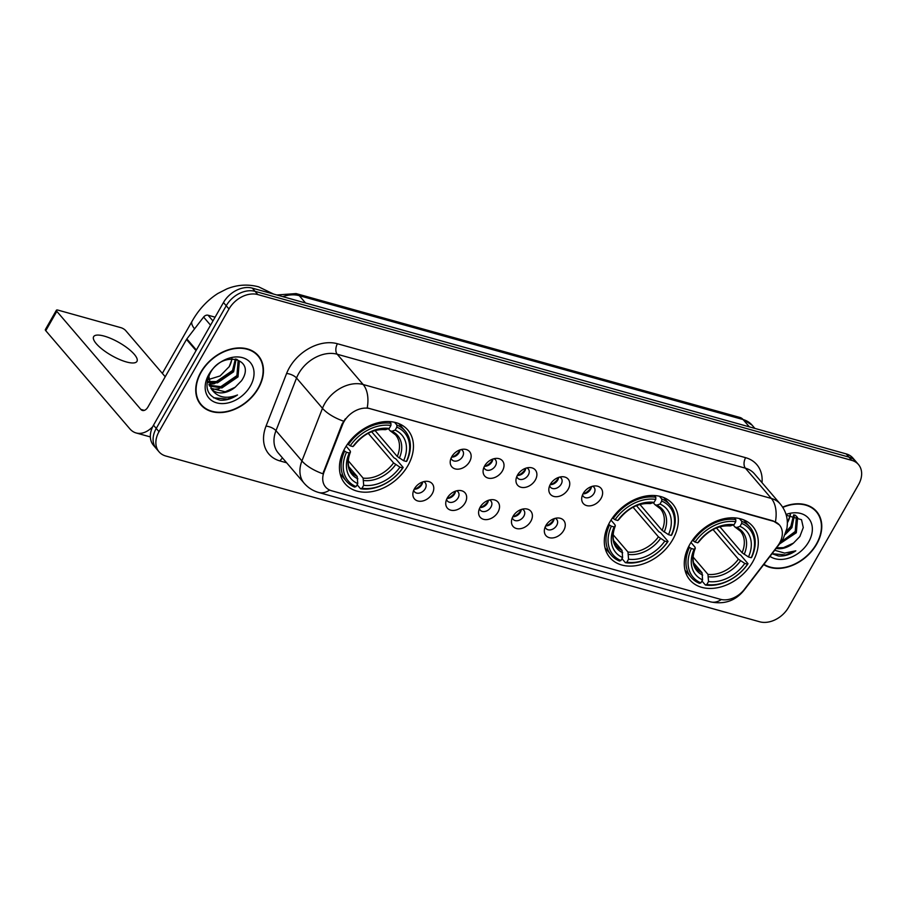 <?xml version="1.0" encoding="UTF-8"?>
<svg xmlns="http://www.w3.org/2000/svg" width="907" height="907" viewBox="0 0 907 907"><rect width="100%" height="100%" fill="white"/><g stroke="black" fill="none" stroke-linecap="round" stroke-linejoin="round"><path stroke-width="1.36" d="M609.855 522.024A41.303 30.203 139.4 0 0 609.946 557.669A41.303 30.203 139.4 0 0 672.745 539.574A41.303 30.203 139.4 0 0 672.665 503.929A41.303 30.203 139.4 0 0 609.855 522.024M689.842 544.347A41.303 30.203 139.4 0 0 689.921 579.992A41.303 30.203 139.4 0 0 752.731 561.898A41.303 30.203 139.4 0 0 752.651 526.253A41.303 30.203 139.4 0 0 689.842 544.347M345 448.092A41.303 30.203 139.4 0 0 345.079 483.737A41.303 30.203 139.4 0 0 407.889 465.654A41.303 30.203 139.4 0 0 407.81 429.997A41.303 30.203 139.4 0 0 345 448.092M432.22 493.771A11.689 8.548 -40.6 0 1 419.76 501.276A11.689 8.548 -40.6 0 1 412.946 492.932A11.689 8.548 -40.6 0 1 414.42 488.805A11.689 8.548 -40.6 0 1 426.539 481.288A11.689 8.548 -40.6 0 1 432.22 493.771M413.728 490.222A7.018 5.125 139.4 0 0 414.544 491.821A7.018 5.125 139.4 0 0 425.202 488.748A7.018 5.125 139.4 0 0 425.19 482.694A7.018 5.125 139.4 0 0 423.739 481.64M465.098 502.943A11.689 8.548 -40.6 0 1 452.627 510.448A11.689 8.548 -40.6 0 1 445.825 502.104A11.689 8.548 -40.6 0 1 447.298 497.977A11.689 8.548 -40.6 0 1 459.407 490.46A11.689 8.548 -40.6 0 1 465.098 502.943M446.595 499.394A7.018 5.125 139.4 0 0 447.412 500.993A7.018 5.125 139.4 0 0 458.08 497.92A7.018 5.125 139.4 0 0 458.058 491.866A7.018 5.125 139.4 0 0 456.606 490.812M497.966 512.126A11.689 8.548 -40.6 0 1 485.494 519.632A11.689 8.548 -40.6 0 1 478.692 511.287A11.689 8.548 -40.6 0 1 480.166 507.149A11.689 8.548 -40.6 0 1 492.286 499.644A11.689 8.548 -40.6 0 1 497.966 512.126M479.463 508.566A7.018 5.125 139.4 0 0 480.279 510.165A7.018 5.125 139.4 0 0 490.948 507.092A7.018 5.125 139.4 0 0 490.936 501.038A7.018 5.125 139.4 0 0 489.485 499.984M530.833 521.298A11.689 8.548 -40.6 0 1 518.373 528.804A11.689 8.548 -40.6 0 1 511.559 520.459A11.689 8.548 -40.6 0 1 513.033 516.332A11.689 8.548 -40.6 0 1 525.153 508.816A11.689 8.548 -40.6 0 1 530.833 521.298M512.33 517.75A7.018 5.125 139.4 0 0 513.147 519.337A7.018 5.125 139.4 0 0 523.815 516.264A7.018 5.125 139.4 0 0 523.804 510.21A7.018 5.125 139.4 0 0 522.353 509.167M563.701 530.47A11.689 8.548 -40.6 0 1 551.241 537.976A11.689 8.548 -40.6 0 1 544.427 529.631A11.689 8.548 -40.6 0 1 545.901 525.504A11.689 8.548 -40.6 0 1 558.02 517.988A11.689 8.548 -40.6 0 1 563.701 530.47M545.209 526.922A7.018 5.125 139.4 0 0 546.025 528.52A7.018 5.125 139.4 0 0 556.683 525.448A7.018 5.125 139.4 0 0 556.671 519.394A7.018 5.125 139.4 0 0 555.22 518.339M469.577 461.686A11.689 8.548 -40.6 0 1 457.117 469.191A11.689 8.548 -40.6 0 1 450.303 460.847A11.689 8.548 -40.6 0 1 451.777 456.72A11.689 8.548 -40.6 0 1 463.896 449.203A11.689 8.548 -40.6 0 1 469.577 461.686M451.074 458.137A7.018 5.125 139.4 0 0 451.89 459.724A7.018 5.125 139.4 0 0 462.559 456.652A7.018 5.125 139.4 0 0 462.547 450.598A7.018 5.125 139.4 0 0 461.096 449.555M502.444 470.858A11.689 8.548 -40.6 0 1 489.984 478.363A11.689 8.548 -40.6 0 1 483.17 470.019A11.689 8.548 -40.6 0 1 484.644 465.892A11.689 8.548 -40.6 0 1 496.764 458.375A11.689 8.548 -40.6 0 1 502.444 470.858M483.953 467.309A7.018 5.125 139.4 0 0 484.769 468.908A7.018 5.125 139.4 0 0 495.426 465.835A7.018 5.125 139.4 0 0 495.415 459.781A7.018 5.125 139.4 0 0 493.964 458.727M535.323 480.03A11.689 8.548 -40.6 0 1 522.851 487.535A11.689 8.548 -40.6 0 1 516.049 479.191A11.689 8.548 -40.6 0 1 517.523 475.064A11.689 8.548 -40.6 0 1 529.631 467.547A11.689 8.548 -40.6 0 1 535.323 480.03M516.82 476.481A7.018 5.125 139.4 0 0 517.636 478.08A7.018 5.125 139.4 0 0 528.305 475.007A7.018 5.125 139.4 0 0 528.282 468.953A7.018 5.125 139.4 0 0 526.831 467.899M568.19 489.213A11.689 8.548 -40.6 0 1 555.719 496.719A11.689 8.548 -40.6 0 1 548.916 488.374A11.689 8.548 -40.6 0 1 550.39 484.236A11.689 8.548 -40.6 0 1 562.51 476.731A11.689 8.548 -40.6 0 1 568.19 489.213M549.687 485.653A7.018 5.125 139.4 0 0 550.504 487.252A7.018 5.125 139.4 0 0 561.172 484.179A7.018 5.125 139.4 0 0 561.161 478.125A7.018 5.125 139.4 0 0 559.71 477.071M601.058 498.385A11.689 8.548 -40.6 0 1 588.598 505.891A11.689 8.548 -40.6 0 1 581.784 497.546A11.689 8.548 -40.6 0 1 583.258 493.419A11.689 8.548 -40.6 0 1 595.377 485.903A11.689 8.548 -40.6 0 1 601.058 498.385M582.555 494.837A7.018 5.125 139.4 0 0 583.371 496.424A7.018 5.125 139.4 0 0 594.04 493.351A7.018 5.125 139.4 0 0 594.028 487.297A7.018 5.125 139.4 0 0 592.577 486.254M422.662 481.957A7.018 5.125 -40.6 0 1 421.755 484.712A7.018 5.125 -40.6 0 1 414.204 489.213M455.541 491.129A7.018 5.125 -40.6 0 1 454.622 493.884A7.018 5.125 -40.6 0 1 447.072 498.385M488.408 500.301A7.018 5.125 -40.6 0 1 487.49 503.056A7.018 5.125 -40.6 0 1 479.939 507.557M521.276 509.485A7.018 5.125 -40.6 0 1 520.357 512.228A7.018 5.125 -40.6 0 1 512.818 516.729M554.143 518.657A7.018 5.125 -40.6 0 1 553.225 521.412A7.018 5.125 -40.6 0 1 545.685 525.901M460.019 449.872A7.018 5.125 -40.6 0 1 459.101 452.616A7.018 5.125 -40.6 0 1 451.561 457.117M492.886 459.044A7.018 5.125 -40.6 0 1 491.968 461.799A7.018 5.125 -40.6 0 1 484.429 466.3M525.765 468.216A7.018 5.125 -40.6 0 1 524.847 470.971A7.018 5.125 -40.6 0 1 517.296 475.472M558.633 477.388A7.018 5.125 -40.6 0 1 557.714 480.143A7.018 5.125 -40.6 0 1 550.164 484.644M591.5 486.571A7.018 5.125 -40.6 0 1 590.582 489.315A7.018 5.125 -40.6 0 1 583.042 493.816M342.529 424.714A21.042 15.385 -40.6 0 1 344.014 421.619A21.042 15.385 -40.6 0 1 369.977 408.66L773.433 521.276A21.042 15.385 -40.6 0 1 779.464 525.017A21.042 15.385 -40.6 0 1 777.537 546.139L744.432 589.289A21.042 15.385 -40.6 0 1 720.441 599.3L331.622 490.766A21.042 15.385 -40.6 0 1 325.59 487.025A21.042 15.385 -40.6 0 1 324.071 471.957L342.529 424.714L342.018 424.136L345.374 418.762M200.821 372.233A37.788 27.641 139.4 0 0 200.9 404.851A37.788 27.641 139.4 0 0 258.382 388.298A37.788 27.641 139.4 0 0 258.302 355.669A37.788 27.641 139.4 0 0 200.821 372.233M199.608 403.162A37.788 27.641 139.4 0 0 201.003 404.375M763.705 564.608A37.788 27.641 139.4 0 0 816.685 544.132A37.788 27.641 139.4 0 0 816.617 511.514A37.788 27.641 139.4 0 0 782.639 507.149M329.615 490.029A27.278 16.7 -74.4 0 1 318.663 492.478C312.938 490.846 308.108 487.773 304.174 483.261A31.167 22.8 -40.6 0 1 301.918 460.937L322.484 408.297A31.167 22.8 -40.6 0 1 324.672 403.706A31.167 22.8 -40.6 0 1 363.14 384.511A27.278 16.7 105.6 0 1 367.21 407.867L773.093 520.879L779.374 524.915M159.065 451.845L153.532 445.382A23.378 17.097 139.4 0 1 153.487 425.213L223.462 302.53A23.378 17.097 139.4 0 1 252.305 288.131L846.22 453.908A23.378 17.097 139.4 0 1 852.92 458.069L855.686 461.289A23.378 17.097 139.4 0 0 848.986 457.128L255.071 291.351A23.378 17.097 139.4 0 0 226.228 305.761L156.242 428.433A23.378 17.097 139.4 0 0 156.299 448.614A23.378 17.097 139.4 0 1 156.242 428.433L226.228 305.761A23.378 17.097 139.4 0 1 255.071 291.351L848.986 457.128A23.378 17.097 139.4 0 1 855.686 461.289L858.453 464.52A23.378 17.097 139.4 0 0 851.752 460.359L257.837 294.582A23.378 17.097 139.4 0 0 228.995 308.981L159.008 431.664A23.378 17.097 139.4 0 0 159.065 451.845A23.378 17.097 139.4 0 0 165.766 456.006L759.681 621.783A23.378 17.097 139.4 0 0 788.523 607.384L858.498 484.701A23.378 17.097 139.4 0 0 858.453 464.52M775.417 521.797A27.278 16.7 -74.4 0 0 771.347 498.453L363.14 384.511L337.211 354.24A31.167 22.8 139.4 0 0 298.743 373.446A31.167 22.8 139.4 0 0 296.544 378.026L275.977 430.666L301.918 460.937A27.278 10.963 21.3 0 0 322.858 473.76L342.018 424.136M816.13 511.548A37.788 27.641 139.4 0 0 815.144 509.972M257.815 355.703A37.788 27.641 139.4 0 0 256.828 354.127M258.076 388.207A37.402 27.357 139.4 0 0 258.007 355.929A37.402 27.357 139.4 0 0 201.127 372.312A37.402 27.357 139.4 0 0 201.195 404.601A37.402 27.357 139.4 0 0 258.076 388.207M229.097 366.87A19.478 14.251 139.4 0 0 229.222 366.643L220.106 375.94L208.293 379.602M236.16 359.161L233.621 371.779L217.499 382.833L208.474 382.505M235.344 359.002L232.521 370.498L216.399 381.552L208.349 381.496M236.886 359.353L239.301 361.712L238.008 376.904L221.886 387.958L209.528 386.042M238.167 360.385L236.908 375.623L220.786 386.677L209.188 385.226M235.162 387.255L241.545 380.713C256.806 358.39 222.056 349.762 210.163 373.185C203.78 387.561 207.136 396.563 220.242 400.191C226.047 400.543 231.795 398.808 237.498 394.976C225.888 399.42 217.136 397.357 211.263 388.797A19.478 14.251 139.4 0 0 211.354 388.899A19.478 14.251 139.4 0 0 235.162 387.255L225.185 391.801L210.832 388.253M211.263 388.797L208.791 375.895M232.181 358.798L229.233 366.655A19.478 14.251 139.4 0 0 231.784 358.809M208.837 374.466A27.278 19.943 139.4 0 0 216.705 402.867A27.278 19.943 139.4 0 0 250.366 386.065A27.278 19.943 139.4 0 0 242.486 357.664A27.278 19.943 139.4 0 0 208.837 374.466M237.498 394.976L227.498 399.103L213.576 397.788M237.691 376.541L218.712 388.854L212.136 389.398M233.303 371.405L214.324 383.729L208.882 384.307M104.226 336.112A24.931 7.483 29.7 0 0 93.636 336.667A24.931 7.483 29.7 0 0 102.774 349.683A24.931 7.483 29.7 0 0 126.356 361.938A24.931 7.483 29.7 0 0 136.957 361.371A24.931 7.483 29.7 0 0 127.819 348.356A24.931 7.483 29.7 0 0 104.226 336.112M215.095 317.178L208.054 315.217L212.952 320.942M152.659 426.755A31.167 19.092 105.6 0 1 136.141 432.968A31.167 19.092 105.6 0 1 129.792 428.773L45.769 330.704A3.9 1.168 -150.3 0 1 45.35 329.592L56.404 310.228A3.9 1.168 29.7 0 0 56.812 311.328L140.834 409.397A7.789 4.773 -74.4 0 0 142.422 410.452A7.789 4.773 -74.4 0 0 147.977 406.971L186.491 339.456A3.9 2.846 -40.6 0 1 186.853 338.912L203.61 317.065A3.9 2.846 -40.6 0 1 208.054 315.217M165.221 376.745L125.642 330.533A3.9 1.168 29.7 0 0 120.948 327.688L58.059 310.137A3.9 1.168 29.7 0 0 56.404 310.228M763.943 564.301A37.402 27.357 139.4 0 0 816.391 544.053A37.402 27.357 139.4 0 0 816.323 511.763A37.402 27.357 139.4 0 0 782.798 507.398M790.485 514.632L787.401 522.704A19.478 14.251 139.4 0 0 787.537 522.489A19.478 14.251 139.4 0 0 790.099 514.643M794.475 515.006L791.936 527.625L785.224 534.54M793.659 514.847L790.836 526.343L786.21 531.638M795.201 515.187L797.616 517.557L796.323 532.749L779.567 543.928M796.482 516.219L795.224 531.468L781.018 542.035M776.12 548.418A19.478 14.251 139.4 0 0 793.478 543.1L783.489 547.647L776.573 547.828M772.05 553.723L778.557 556.025C784.362 556.388 790.11 554.653 795.813 550.821L784.657 553.089L774.714 550.266M793.478 543.1L799.849 536.547L803.273 527.545L801.516 519.7L786.278 515.221M770.009 556.376A27.278 19.943 139.4 0 0 808.681 541.898A27.278 19.943 139.4 0 0 808.806 518.566A27.278 19.943 139.4 0 0 786.04 514.45M795.813 550.821L785.813 554.948L772.061 553.712M796.006 532.375L779.476 544.041M791.618 527.25L785.677 533.305M371.609 431.709L393.989 457.831L395.792 458.829L403.196 467.468L402.697 467.944A37.096 27.131 139.4 0 1 361.984 488.261L363.684 485.279A33.502 24.5 139.4 0 0 399.942 467.173L393.57 462.91L368.174 433.274M348.265 460.767L363.117 478.114L363.684 485.279M346.519 452.264L344.637 451.119A38.65 28.264 139.4 0 0 346.406 481.209A38.65 28.264 139.4 0 0 354.614 487.104L356.043 486.606A37.096 27.131 139.4 0 1 346.519 452.264L349.263 453.024A33.502 24.5 139.4 0 0 357.755 483.624L357.188 476.458L348.81 466.686M346.145 446.199L350.068 450.768L350.408 451.958L349.263 453.024M406.88 461.005A38.65 28.264 139.4 0 0 405.112 430.916A38.65 28.264 139.4 0 0 396.892 425.032L396.847 427.14A37.096 27.131 139.4 0 1 406.37 461.482L406.88 461.005M394.556 422.299L396.892 425.032M361.984 488.261L360.544 488.76A38.65 28.264 139.4 0 0 403.196 467.468M360.544 488.76L357.109 484.746M344.637 451.119L343.855 450.212M406.37 461.482L403.626 460.711A33.502 24.5 139.4 0 0 395.146 430.122L396.847 427.14M399.942 467.173L402.697 467.944M357.755 483.624L356.043 486.606M395.146 430.122L391.892 431.244L390.123 430.768L388.389 428.75M375.056 430.553L397.255 456.459L403.626 460.711M397.255 456.459A28.831 21.088 139.4 0 0 395.554 434.861L390.123 430.768M357.188 476.458A28.831 21.088 139.4 0 1 351.757 472.377C349.41 469.871 345.941 463.602 350.499 451.833L350.408 451.958A29.976 21.915 139.4 0 0 357.868 478.839M347.676 443.908L350.204 445.802A37.096 27.131 139.4 0 1 390.917 425.474L390.962 423.376A38.65 28.264 139.4 0 0 348.322 444.668M390.962 423.376L389.443 421.596M390.917 425.474L389.205 428.467A33.502 24.5 139.4 0 0 352.948 446.573L350.204 445.802M352.948 446.573L354.138 445.439C363.299 434.136 373.65 428.886 385.192 429.68L389.205 428.467M636.465 505.641L658.845 531.763L660.647 532.76L668.051 541.4L667.552 541.864A37.096 27.131 139.4 0 1 626.839 562.193L628.54 559.2A33.502 24.5 139.4 0 0 664.797 541.105L658.425 536.842L633.029 507.206M613.121 534.699L627.973 552.046L628.54 559.2M611.375 526.185L609.493 525.051A38.65 28.264 139.4 0 0 611.261 555.141A38.65 28.264 139.4 0 0 619.47 561.025L620.91 560.537A37.096 27.131 139.4 0 1 611.375 526.185L614.118 526.956A33.502 24.5 139.4 0 0 622.61 557.544L622.043 550.39L613.665 540.606M611.001 520.119L614.923 524.7L615.263 525.879L614.118 526.956M671.736 534.937A38.65 28.264 139.4 0 0 669.967 504.848A38.65 28.264 139.4 0 0 661.759 498.963L661.702 501.061A37.096 27.131 139.4 0 1 671.237 535.413L671.736 534.937M659.412 496.22L661.759 498.963M626.839 562.193L625.411 562.68A38.65 28.264 139.4 0 0 668.051 541.4M625.411 562.68L621.964 558.678M609.493 525.051L608.722 524.144M671.237 535.413L668.482 534.642A33.502 24.5 139.4 0 0 660.001 504.054L661.702 501.061M664.797 541.105L667.552 541.864M622.61 557.544L620.91 560.537M660.001 504.054L656.747 505.176L654.979 504.7L653.244 502.682M639.923 504.485L662.11 530.391L668.482 534.642M662.11 530.391A28.831 21.088 139.4 0 0 660.409 508.782L654.979 504.7M622.043 550.39A28.831 21.088 139.4 0 1 616.624 546.297C614.277 543.792 610.796 537.534 615.354 525.765L615.263 525.879A29.976 21.915 139.4 0 0 622.724 552.771M612.531 517.84L615.059 519.734A37.096 27.131 139.4 0 1 655.772 499.406L655.818 497.297A38.65 28.264 139.4 0 0 613.177 518.589M655.818 497.297L654.298 495.528M655.772 499.406L654.072 502.399A33.502 24.5 139.4 0 0 617.803 520.505L615.059 519.734M617.803 520.505L618.993 519.371C628.154 508.067 638.505 502.807 650.047 503.612L654.072 502.399M716.451 527.965L738.82 554.086L740.634 555.084L748.026 563.723L747.527 564.188A37.096 27.131 139.4 0 1 706.814 584.516L708.526 581.534A33.502 24.5 139.4 0 0 744.783 563.428L738.4 559.165L713.015 529.529M693.095 557.023L707.959 574.369L708.526 581.534M691.361 548.52L689.467 547.375A38.65 28.264 139.4 0 0 691.236 577.464A38.65 28.264 139.4 0 0 699.456 583.348L700.884 582.861A37.096 27.131 139.4 0 1 691.361 548.52L694.104 549.279A33.502 24.5 139.4 0 0 702.585 579.868L702.029 572.714L693.651 562.93M690.975 542.443L694.898 547.023L695.25 548.202L694.104 549.279M751.71 557.261A38.65 28.264 139.4 0 0 749.942 527.171A38.65 28.264 139.4 0 0 741.733 521.287L741.688 523.384A37.096 27.131 139.4 0 1 751.211 557.737L751.71 557.261M739.386 518.543L741.733 521.287M706.814 584.516L705.385 585.004A38.65 28.264 139.4 0 0 748.026 563.723M705.385 585.004L701.95 581.002M689.467 547.375L688.696 546.467M751.211 557.737L748.468 556.966A33.502 24.5 139.4 0 0 739.976 526.377L741.688 523.384M744.783 563.428L747.527 564.188M702.585 579.868L700.884 582.861M739.976 526.377L736.733 527.5L734.965 527.024L733.23 525.006M719.897 526.808L742.085 552.714L748.468 556.966M742.085 552.714A28.831 21.088 139.4 0 0 740.384 531.105L734.965 527.024M702.029 572.714A28.831 21.088 139.4 0 1 696.599 568.621C694.252 566.115 690.771 559.857 695.329 548.089L695.25 548.202A29.976 21.915 139.4 0 0 702.698 575.095M692.506 540.164L695.034 542.057A37.096 27.131 139.4 0 1 735.747 521.729L735.804 519.632A38.65 28.264 139.4 0 0 693.152 540.912M735.804 519.632L734.273 517.852M735.747 521.729L734.046 524.722A33.502 24.5 139.4 0 0 697.789 542.828L695.034 542.057M697.789 542.828L698.98 541.694C708.129 530.391 718.48 525.13 730.033 525.935L734.046 524.722M451.947 457.128A11.689 8.548 139.4 0 0 459.894 450.382A11.689 8.548 139.4 0 0 459.974 450.257M484.814 466.3A11.689 8.548 139.4 0 0 492.762 459.554A11.689 8.548 139.4 0 0 492.841 459.43M517.682 475.483A11.689 8.548 139.4 0 0 525.641 468.738A11.689 8.548 139.4 0 0 525.709 468.602M550.56 484.655A11.689 8.548 139.4 0 0 558.508 477.91A11.689 8.548 139.4 0 0 558.576 477.774M583.428 493.827A11.689 8.548 139.4 0 0 591.375 487.082A11.689 8.548 139.4 0 0 591.455 486.957M414.59 489.213A11.689 8.548 139.4 0 0 422.549 482.467A11.689 8.548 139.4 0 0 422.617 482.343M447.468 498.385A11.689 8.548 139.4 0 0 455.416 491.651A11.689 8.548 139.4 0 0 455.484 491.515M480.336 507.569A11.689 8.548 139.4 0 0 488.283 500.823A11.689 8.548 139.4 0 0 488.351 500.698M513.203 516.741A11.689 8.548 139.4 0 0 521.151 509.995A11.689 8.548 139.4 0 0 521.23 509.87M546.071 525.913A11.689 8.548 139.4 0 0 554.018 519.167A11.689 8.548 139.4 0 0 554.098 519.042M324.071 471.957L323.561 471.368M745.633 457.684A7.789 4.773 -74.4 0 0 745.407 468.182L337.211 354.24A7.789 4.773 -74.4 0 1 337.438 343.742L745.633 457.684A38.967 28.491 -40.6 0 1 762.016 482.671M754.352 473.726A31.167 22.8 139.4 0 0 745.407 468.182L771.347 498.453A31.167 22.8 -40.6 0 1 780.281 503.997L754.352 473.726M343.572 421.177A27.278 10.963 21.3 0 1 322.484 408.297L296.544 378.026A7.789 3.129 -158.7 0 0 286.601 373.48A38.967 28.491 -40.6 0 1 337.438 343.742M721.348 599.516A27.278 16.7 105.6 0 1 710.555 601.863L318.663 492.478M743.207 590.774A27.278 5.159 37.5 0 0 743.967 590.344C735.441 600.853 724.296 604.697 710.555 601.863M779.748 542.737A27.278 5.159 37.5 0 0 780.848 542.25L743.967 590.344M286.646 462.797L280.036 460.96A38.967 28.491 -40.6 0 1 266.034 426.12L286.601 373.48M851.752 460.359L846.22 453.908M257.837 294.582L252.305 288.131M228.995 308.981L223.462 302.53M159.008 431.664L153.487 425.213M266.034 426.12A7.789 3.129 -158.7 0 1 275.977 430.666A31.167 22.8 139.4 0 0 278.245 452.99L304.174 483.261M282.61 458.092A7.789 4.773 -74.4 0 0 280.036 460.96M749.363 426.868L743.094 419.556A15.589 9.546 -74.4 0 0 739.919 417.458L752.039 425.1A31.167 22.8 139.4 0 0 743.094 419.556L299.299 295.671A31.167 22.8 139.4 0 0 282.769 296.634M305.557 302.995L299.299 295.671A15.589 9.546 -74.4 0 0 296.113 293.585L739.919 417.458M144.326 410.372L140.834 409.397M196.037 350.601L186.491 339.456M56.812 311.328L45.769 330.704M186.853 338.912L196.365 350.023M210.549 325.16L203.61 317.065M194.574 328.856A29.217 8.764 -150.3 0 1 192.046 321.316L162.342 373.378M363.117 478.114A28.831 21.088 139.4 0 0 393.57 462.91M399.352 458.126A29.976 21.915 139.4 0 0 391.892 431.244M363.798 480.495A29.976 21.915 139.4 0 0 395.667 464.588M385.963 429.589A29.976 21.915 139.4 0 0 354.093 445.496M627.973 552.046A28.831 21.088 139.4 0 0 658.425 536.842M664.207 532.058A29.976 21.915 139.4 0 0 656.747 505.176M628.653 554.426A29.976 21.915 139.4 0 0 660.523 538.52M650.818 503.521A29.976 21.915 139.4 0 0 618.948 519.428M707.959 574.369A28.831 21.088 139.4 0 0 738.4 559.165M744.182 554.381A29.976 21.915 139.4 0 0 736.733 527.5M708.639 576.75A29.976 21.915 139.4 0 0 740.497 560.843M730.793 525.845A29.976 21.915 139.4 0 0 698.934 541.751M780.848 542.25L783.274 538.622L786.981 528.191L787.355 524.257C787.548 516.661 785.179 509.904 780.281 503.997M276.862 294.979L296.113 293.585M752.039 425.1L754.862 428.399M255.434 352.925L258.007 355.929M198.622 401.597L201.195 404.601M150.347 436.925L136.141 432.968M813.738 508.759L816.323 511.763M273.585 294.061L258.597 286.827C247.826 283.993 237.237 284.685 226.841 288.902L217.793 293.517C207.284 300.274 198.701 309.536 192.046 321.316M398.876 423.637L405.112 430.916M340.17 473.93L346.406 481.209M663.731 497.569L669.967 504.848M605.026 547.862L611.261 555.141M743.706 519.892L749.942 527.171M685.012 570.186L691.236 577.464"/></g></svg>
